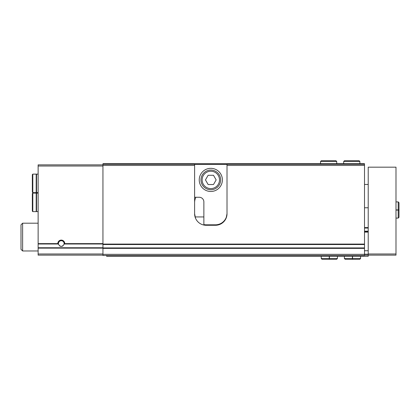 <?xml version="1.0" encoding="UTF-8"?>
<svg xmlns="http://www.w3.org/2000/svg" width="420" height="420" viewBox="0 0 420 420"><rect width="100%" height="100%" fill="white"/><g stroke="black" fill="none" stroke-linecap="round" stroke-linejoin="round"><path stroke-width="0.63" d="M64.748 243.621L63.998 244.403C62.181 246.986 60.37 246.986 58.559 244.403L57.808 243.621A3.47 3.47 0 0 1 61.278 240.093A3.47 3.47 0 0 1 64.748 243.621L102.942 243.621M102.942 164.861L38.131 164.861L38.131 247.758L102.942 247.758M195.484 218.117L194.607 213.701A11.576 11.576 0 0 0 206.183 225.278L215.439 225.278A11.576 11.576 0 0 0 227.015 213.701L226.139 218.117M194.607 202.592A11.576 11.576 0 0 1 195.904 197.269M194.607 213.701L194.607 163.706L227.015 163.706L227.015 213.701M194.607 165.443L102.942 165.443L102.942 163.706L194.607 163.706M227.015 165.443L364.507 165.443L364.507 244.529L102.942 244.529L102.942 165.443M194.607 164.283L102.942 164.283M364.507 165.443L364.507 164.283L227.015 164.283M364.507 164.283L364.507 163.706L227.015 163.706M38.131 247.758L38.131 255.14L102.942 255.14M217.744 225.047L203.879 225.047M364.507 244.529L364.507 255.486L102.942 255.486L102.942 244.529M58.559 244.403A2.845 2.845 0 0 1 60.853 240.749A2.845 2.845 0 0 1 63.998 244.403M63.011 245.821A2.845 2.845 0 0 1 61.714 246.377M61.278 246.409A2.845 2.845 0 0 1 59.546 245.821M38.131 250.971L22.622 250.971L22.622 223.193L38.131 223.193M22.622 250.971L21 249.349L21 224.816L22.622 223.193M32.34 192.176L32.34 174.584L32.34 192.176L32.807 192.638L36.199 192.638L36.199 174.122L32.807 174.122L32.807 192.638M36.199 191.714L36.545 191.714M38.131 174.122L36.545 174.122L36.545 192.638L38.131 192.638M32.807 193.1L32.34 193.567L32.34 211.155L32.807 211.622L36.199 211.622L36.199 193.1L32.807 193.1L32.807 211.622M36.199 210.693L36.545 210.693M38.131 193.1L36.545 193.1L36.545 211.622L38.131 211.622M227.015 213.239A11.576 11.576 0 0 1 215.439 224.816L206.183 224.816A11.576 11.576 0 0 1 203.868 224.579L203.868 201.899A4.631 4.631 0 0 0 199.238 197.269L194.607 197.269M199.238 179.907A11.576 11.576 0 0 0 216.599 189.929A11.576 11.576 0 0 0 216.599 169.885A11.576 11.576 0 0 0 199.238 179.907M194.607 164.399L227.015 164.399M202.13 179.907A8.678 8.678 0 0 0 215.15 187.425A8.678 8.678 0 0 0 215.15 172.389A8.678 8.678 0 0 0 202.13 179.907M213.481 175.277L208.136 175.277L205.464 179.907L208.136 184.537L213.481 184.537L216.158 179.907L213.481 175.277M200.97 179.907A9.838 9.838 0 0 0 215.728 188.428A9.838 9.838 0 0 0 215.728 171.386A9.838 9.838 0 0 0 200.97 179.907M364.507 255.14L368.214 255.14L368.214 167.176L395.992 167.176L395.992 255.14L368.214 255.14L368.214 256.295L106.648 256.295L106.648 255.486M364.507 250.74L368.214 250.74M364.507 231.641L368.214 231.641M364.507 227.593L368.214 227.593M364.507 254.2L368.214 254.2M352.396 256.295L352.396 258.494L344.374 258.494L345.182 259.303L359.767 259.303L360.575 258.494L352.553 258.494C352.532 259.534 352.517 259.534 352.495 258.494L352.495 256.295M352.553 256.295L352.553 258.494C352.532 259.534 352.517 259.534 352.495 258.494L352.448 258.494C352.433 259.534 352.411 259.534 352.396 258.494C352.411 259.534 352.433 259.534 352.448 258.494L352.448 256.295M329.248 256.295L329.248 258.494L321.227 258.494L322.035 259.303L336.62 259.303L337.428 258.494L329.406 258.494C329.385 259.534 329.369 259.534 329.348 258.494L329.348 256.295M329.406 256.295L329.406 258.494C329.385 259.534 329.369 259.534 329.348 258.494L329.301 258.494C329.285 259.534 329.264 259.534 329.248 258.494C329.264 259.534 329.285 259.534 329.301 258.494L329.301 256.295M395.992 210.079L398.192 210.079L398.192 218.101L399 217.292L399 202.708L398.192 201.899L398.192 209.921C399.226 209.937 399.226 209.958 398.192 209.979L395.992 209.979M395.992 209.921L398.192 209.921C399.226 209.937 399.226 209.958 398.192 209.979L398.192 210.021C399.226 210.042 399.226 210.063 398.192 210.079C399.226 210.063 399.226 210.042 398.192 210.021L395.992 210.021M343.675 163.706L343.675 161.506L344.489 160.697L359.069 160.697L359.882 161.506L343.675 161.506L343.675 163.706M320.528 163.706L320.528 161.506L321.342 160.697L335.921 160.697L336.735 161.506L320.528 161.506L320.528 163.706M64.528 243.999L102.942 243.999M38.131 243.999L58.028 243.999M38.131 243.621L57.808 243.621M364.507 244.078L102.942 244.078M38.131 166.021L102.942 166.021M38.131 253.979L102.942 253.979M38.131 248.136L102.942 248.136M203.868 216.946L195.069 216.946M364.507 254.326L102.942 254.326M364.507 248.378L102.942 248.378M364.507 247.921L102.942 247.921M368.214 253.979L395.992 253.979M364.507 232.108L368.214 232.108M364.507 231.178L368.214 231.178M364.507 228.055L368.214 228.055M32.807 174.122L32.34 174.584M36.199 175.046L36.545 175.046M36.199 194.03L36.545 194.03M368.214 184.459L364.507 184.459M368.214 207.769L364.507 207.769M344.374 256.295L344.374 258.494M360.575 256.295L360.575 258.494M352.522 259.303L359.767 259.303M352.422 259.303L345.182 259.303M321.227 256.295L321.227 258.494M337.428 256.295L337.428 258.494M329.375 259.303L336.62 259.303M329.275 259.303L322.035 259.303M395.992 218.101L398.192 218.101M395.992 201.899L398.192 201.899M399 210.053L399 202.708M359.882 163.706L359.882 161.506M336.735 163.706L336.735 161.506"/></g></svg>
